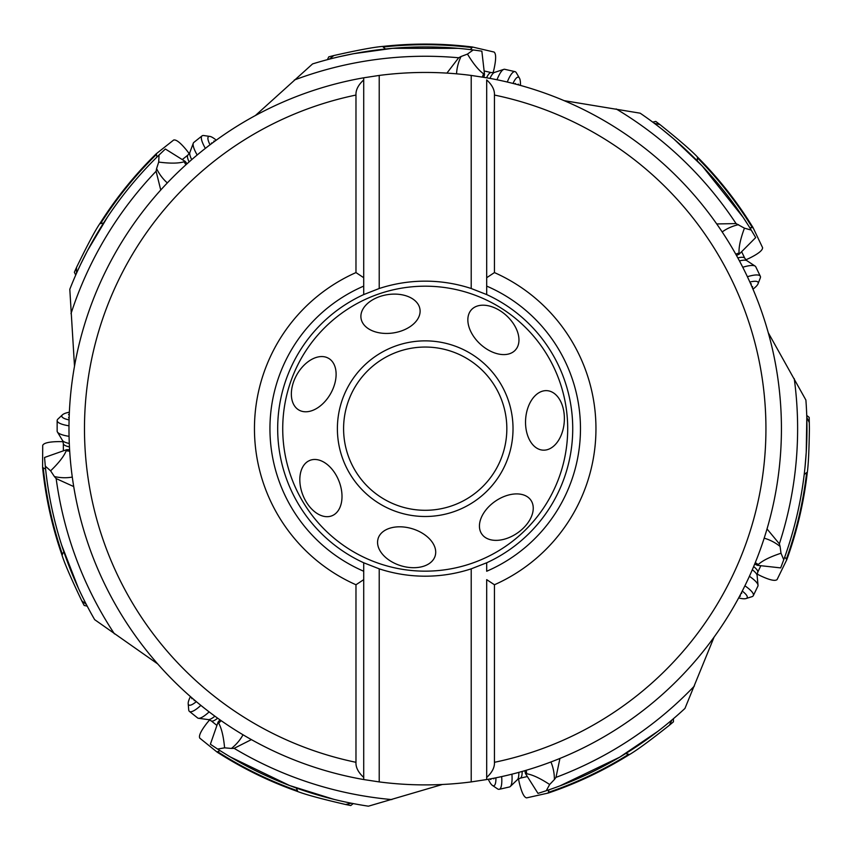 <?xml version="1.0" encoding="UTF-8"?>
<svg xmlns="http://www.w3.org/2000/svg" width="852" height="852" viewBox="0 0 852 852"><rect width="100%" height="100%" fill="white"/><g stroke="black" fill="none" stroke-linecap="round" stroke-linejoin="round"><path stroke-width="1.28" d="M157.024 156.992L156.193 153.829L173.659 140.037C176.226 139.345 180.677 142.902 187.003 150.708L189.24 153.648M383.134 46.391A384.593 384.593 0 0 1 472.359 46.988L472.083 47.584A383.964 383.964 0 0 0 383.144 47.02L383.134 46.391C374.539 47.02 358.106 50.066 333.835 55.54L328.765 56.839L327.402 59.661M493.116 72.708L494.011 69.129C496.162 59.31 496.173 53.612 494.043 52.036L472.359 46.988M472.083 47.584L470.41 49.608M749.739 227.633A381.749 381.749 0 0 1 749.76 227.676L752.391 227.718A383.964 383.964 0 0 0 697.373 157.833L697.852 157.428A384.593 384.593 0 0 1 753.019 227.559L762.593 247.666C762.689 250.318 758.237 253.853 749.217 258.294L745.851 259.828M697.852 157.428C692.005 151.102 679.374 140.154 659.97 124.594L655.784 121.431L652.728 122.134M697.373 157.833L697.298 160.9M697.99 161.603L699.875 163.552M702.229 166.012A381.749 381.749 0 0 1 743.093 217.281L702.229 166.012L673.772 138.929L662.313 129.483M661.77 129.046L658.159 126.234M744.201 218.953A381.749 381.749 0 0 1 748.088 225.003L749.014 226.472A381.749 381.749 0 0 1 749.632 227.463M736.479 255.462L739.142 254.194L755.692 237.58L751.251 230.093L744.435 228.166L736.064 223.586L716.724 223.948M747.715 224.406L747.311 223.778M746.075 221.839L745.17 220.444M744.105 218.815L743.487 217.888M743.093 217.281L747.928 224.747M564.12 100.653L640.161 113.188A381.749 381.749 0 0 1 751.251 230.093A381.749 381.749 0 0 0 640.161 113.188M187.078 163.754L185.246 161.443L165.363 149.004L159.058 155A381.749 381.749 0 0 0 69.8 289.307L74.507 366.243M754.712 564.035L757.364 565.323L780.666 567.901L783.744 559.764A381.749 381.749 0 0 0 805.96 400.962A381.749 381.749 0 0 0 805.885 400.035L768.28 332.759M446.906 73.112L458.674 57.766L461.049 56.509A46.466 40.736 -37 0 0 456.555 73.836M483.861 77.319L484.522 74.444L481.849 51.152L473.233 49.959A381.749 381.749 0 0 0 312.577 63.911L255.366 115.552M160.751 190.017L156.097 171.252L156.587 168.611A46.466 40.736 -88.4 0 0 167.333 182.924M473.233 49.959L467.471 54.081L461.049 56.509M383.144 47.02L385.498 48.99M386.488 48.894L389.183 48.628M392.57 48.319A381.749 381.749 0 0 1 458.131 48.34L392.57 48.319L353.665 53.687M353.644 53.687L339.117 56.754M338.446 56.914L334.005 57.979M463.264 48.82A381.749 381.749 0 0 0 462.604 48.756L459.143 48.436A381.749 381.749 0 0 1 459.143 48.436L458.451 48.372M465.235 49.022L466.204 49.128A381.749 381.749 0 0 1 467.279 49.246L468.983 49.437M470.315 49.597L468.866 49.427M467.247 49.246L465.671 49.075M463.967 48.894L460.708 48.575M460.527 48.564L459.441 48.457M463.413 48.841L465.874 49.096M467.471 54.081C473.361 63.836 478.717 70.396 483.553 73.762L484.522 74.444M542.862 450.144L544.62 450.144A29.82 19.362 -86 0 0 564.269 421.761A29.82 19.362 -86 0 0 545.291 390.663A29.82 19.362 -86 0 0 525.641 419.046A29.82 19.362 -86 0 0 542.862 450.144M361.429 320.064A29.82 19.362 171.2 0 0 393.475 332.908A29.82 19.362 171.2 0 0 419.961 309.191L419.567 307.476A29.82 19.362 171.2 0 0 387.522 294.643A29.82 19.362 171.2 0 0 361.429 320.064M300.532 410.824A29.82 19.362 119.7 0 0 330.544 393.773A29.82 19.362 119.7 0 0 328.521 358.287L326.934 357.52A29.82 19.362 119.7 0 0 296.922 374.571A29.82 19.362 119.7 0 0 300.532 410.824M333.515 515.023A29.82 19.362 68.3 0 0 338.904 480.933A29.82 19.362 68.3 0 0 309.894 460.378L308.307 461.145A29.82 19.362 68.3 0 0 302.929 495.236A29.82 19.362 68.3 0 0 333.515 515.023M435.553 554.205A29.82 19.362 16.9 0 0 412.251 528.73A29.82 19.362 16.9 0 0 378.096 538.602L377.713 540.317A29.82 19.362 16.9 0 0 401.015 565.781A29.82 19.362 16.9 0 0 435.553 554.205M529.806 498.857A29.82 19.362 -34.5 0 0 495.363 501.189A29.82 19.362 -34.5 0 0 481.785 534.044L482.882 535.418A29.82 19.362 -34.5 0 0 517.313 533.086A29.82 19.362 -34.5 0 0 529.806 498.857M470.357 311.087A29.82 19.362 -137.4 0 0 480.304 344.144A29.82 19.362 -137.4 0 0 515.353 350.076L516.45 348.702A29.82 19.362 -137.4 0 0 506.503 315.645A29.82 19.362 -137.4 0 0 470.357 311.087M486.694 562.778L471.209 568.838A147.524 147.524 0 0 1 379.215 568.838L363.719 562.778A147.524 147.524 0 0 1 363.719 294.579L379.215 288.508A147.524 147.524 0 0 1 471.209 288.508L486.694 294.579A147.524 147.524 0 0 1 486.694 562.778L486.694 571.245A155.266 155.266 0 0 0 486.694 286.102L486.694 294.579M494.437 272.587L486.694 277.709L486.694 286.102L486.694 79.907C492.147 84.944 494.735 89.982 494.437 95.051L494.437 272.587A170.751 170.751 0 0 1 494.437 584.76L494.437 762.306C494.735 767.364 492.147 772.413 486.694 777.439L486.694 579.648L494.437 584.76M363.719 562.778L363.719 571.245A155.266 155.266 0 0 1 363.719 286.102L363.719 277.709L355.976 272.587L355.976 95.051C355.689 89.992 358.266 84.944 363.719 79.907L363.719 77.798L379.215 75.434A356.221 356.221 0 0 1 471.209 75.434L486.694 77.798A356.221 356.221 0 0 1 486.694 779.548L486.694 777.439L486.694 779.548L471.209 781.912L471.209 568.838M471.209 781.912A356.221 356.221 0 0 1 379.215 781.912L363.719 779.548A356.221 356.221 0 0 1 363.719 77.798L363.719 294.579M363.719 571.245L363.719 579.648L363.719 571.245M355.976 584.76L363.719 579.648L363.719 777.439C358.266 772.413 355.689 767.364 355.976 762.306L355.976 584.76A170.751 170.751 0 0 1 355.976 272.587M363.719 779.548L363.719 777.439L363.719 779.548M471.209 288.508L471.209 75.434M379.215 288.508L379.215 75.434M379.215 781.912L379.215 568.838M73.73 486.577L56.157 478.579L54.4 476.556A46.466 40.736 -139.9 0 0 72.292 477.077M69.608 449.686L66.658 449.675L44.549 457.46L45.294 466.129A381.749 381.749 0 0 0 94.199 618.85A381.749 381.749 0 0 0 94.657 619.649L157.737 663.942M251.393 739.611L234.13 748.333L231.446 748.439A46.466 40.736 168.7 0 0 243.012 734.775M231.446 748.439L224.598 747.832L217.622 749.057A381.749 381.749 0 0 0 368.426 806.184L442.38 784.479M559.934 758.44L555.983 777.375L554.396 779.537A46.466 40.736 117.3 0 0 550.924 761.976M524.821 770.687L525.471 773.563L537.985 793.393L546.26 790.731A381.749 381.749 0 0 0 684.273 709.066A381.749 381.749 0 0 0 684.955 708.438L714.093 637.094M767.024 528.943L779.367 543.842L780.081 546.43A46.466 40.736 65.9 0 0 764.18 538.187M546.26 790.731L549.657 784.511L554.396 779.537M548.954 789.815L548.326 792.371A383.964 383.964 0 0 0 628.701 754.286L628.989 754.84C636.465 750.548 649.948 740.676 669.438 725.212L673.442 721.836L673.442 718.705M628.701 754.286L625.73 753.519M625.368 753.743L622.567 755.458M560.03 785.832L619.649 757.204L658 731.24M628.989 754.84A384.593 384.593 0 0 1 548.337 793.02L526.611 797.877C524.001 797.387 521.541 792.253 519.219 782.477L518.474 778.845M784.735 557.048A381.749 381.749 0 0 1 784.713 557.091L786.843 559.572L777.088 579.584C775.075 581.32 769.526 580.042 760.442 575.76L757.14 574.088M783.744 559.764L781.007 553.236L780.081 546.43M781.007 553.236C770.187 556.803 762.593 560.563 758.237 564.535L757.364 565.323M786.321 559.178A383.964 383.964 0 0 0 806.652 472.594L807.27 472.722C808.388 464.841 809.091 450.165 809.4 428.673L809.187 417.384L806.737 415.435M806.652 472.594L804.213 474.447A381.749 381.749 0 0 1 788.686 545.397L785.863 553.832M809.325 422.624L806.801 417.373L806.237 452.252L805.023 467.088M803.681 478.622L803.553 479.612M807.27 472.722A384.593 384.593 0 0 1 786.843 559.572M752.391 227.718L753.019 227.559M744.435 228.166C740.473 238.848 738.684 247.133 739.067 253.012L739.142 254.194M788.057 547.314A381.749 381.749 0 0 1 785.768 554.119L785.193 555.76A381.749 381.749 0 0 1 784.798 556.857M785.991 553.459L786.236 552.746M786.982 550.573L787.504 548.997M788.111 547.154L788.462 546.089M548.326 792.371L548.337 793.02M220.018 750.591L217.622 751.688A383.964 383.964 0 0 0 297.518 790.784L297.252 791.359C305.272 794.522 321.396 798.899 345.635 804.501L350.768 805.534L353.229 803.585M209.581 719.929L207.217 722.773C201.019 730.675 198.537 735.798 199.783 738.151L217.122 752.114A384.593 384.593 0 0 0 297.252 791.359M63.059 441.687L59.363 441.602C49.32 441.687 43.761 442.944 42.706 445.383L42.6 467.642A384.593 384.593 0 0 0 61.877 554.758C64.401 563.002 71.025 578.348 81.76 600.788L84.156 605.442L87.213 606.145M45.593 468.962L42.6 467.642M156.491 154.414A383.964 383.964 0 0 0 100.589 223.607L100.099 223.224C95.222 230.338 87.362 245.088 76.51 267.464L74.369 272.246L75.721 275.068M100.099 223.224A384.593 384.593 0 0 1 156.193 153.839M100.589 223.607L103.603 223M104.136 222.159L105.563 219.965M148.78 165.384L148.386 165.799A381.749 381.749 0 0 0 107.49 217.047L87.415 250.818L80.759 264.099M80.461 264.716L78.522 268.859M148.599 165.565L149.068 165.075A381.749 381.749 0 0 1 149.079 165.064L151.486 162.572A381.749 381.749 0 0 1 151.954 162.093M153.349 160.666L154.031 159.984A381.749 381.749 0 0 1 154.787 159.218L156.001 158.003M156.96 157.056L155.927 158.078M152.455 161.582L150.165 163.935M150.048 164.063L149.292 164.841M152.061 161.986L153.797 160.219M69.8 289.307A381.749 381.749 0 0 1 159.058 155L158.696 162.072C169.995 163.563 178.462 163.456 184.117 161.773L185.246 161.443M158.696 162.072L156.587 168.611M45.294 466.129L50.609 470.826L54.4 476.556M549.657 784.511C540.125 778.27 532.447 774.692 526.632 773.754L525.471 773.563M553.864 788.1L551.958 788.771A381.749 381.749 0 0 0 552.959 788.419A381.749 381.749 0 0 1 551.936 788.782L550.317 789.346M549.05 789.783L550.424 789.314M555.078 787.663L558.145 786.534M558.316 786.471L559.327 786.087M559.636 785.981A381.749 381.749 0 0 1 559.615 785.981A381.749 381.749 0 0 0 559.636 785.981L560.265 785.736M560.573 785.629L560.573 785.629A381.749 381.749 0 0 0 619.649 757.204A381.749 381.749 0 0 1 560.573 785.629M559.615 785.981L556.377 787.184A381.749 381.749 0 0 1 555.738 787.418A381.749 381.749 0 0 0 556.356 787.195M555.6 787.472L553.267 788.313M297.518 790.784L296.251 787.983M295.857 787.844L292.779 786.716M289.584 785.523A381.749 381.749 0 0 1 230.53 757.055L289.584 785.523L333.803 799.325M226.11 754.403A381.749 381.749 0 0 0 226.675 754.744L229.657 756.544A381.749 381.749 0 0 1 229.657 756.544L230.253 756.895M223.597 752.848A381.749 381.749 0 0 1 222.681 752.273L221.232 751.357M217.622 749.057L210.369 744.243L218.08 722.091L218.655 723.124C221.552 728.258 223.533 736.49 224.598 747.832M220.093 750.644L221.318 751.421M222.702 752.284L224.417 753.36M225.514 754.031L228.315 755.735M228.4 755.788L229.39 756.384M225.982 754.318L223.884 753.019M61.877 554.758L63.889 551.883M63.751 551.478L62.739 548.454M46.285 475.054L47.094 481.21A381.749 381.749 0 0 0 61.653 545.131L78.437 588.306M45.933 472.051L45.742 470.368M47.073 481.103L46.413 476.098M218.08 722.091L219.922 719.791M66.658 449.675L66.211 450.761C64.007 456.235 58.809 462.913 50.609 470.826M506.833 428.673A81.622 81.622 0 0 1 425.329 510.295A81.622 81.622 0 0 1 343.59 428.673A81.622 81.622 0 0 1 425.095 347.052A81.622 81.622 0 0 1 506.833 428.673M63.346 450.846L63.346 443.53A19.362 4.686 0 0 0 69.459 446.949M69.374 412.176A20.906 5.059 0 0 0 62.452 414.817L57.957 419.046A25.56 6.177 0 0 0 57.148 420.59L57.148 431.101A25.56 6.177 180 0 0 57.414 431.996A25.56 6.177 180 0 0 69.076 436.33M62.452 414.817A20.906 5.059 0 0 0 61.791 416.074A20.906 5.059 0 0 0 69.097 419.919M69.15 418.055A2.865 0.692 180 0 1 68.607 417.65A2.865 0.692 180 0 1 69.172 417.235M69.257 414.945A2.865 0.692 180 0 1 68.607 414.509A2.865 0.692 180 0 1 69.289 414.061M57.148 420.59A25.56 6.177 0 0 0 69.001 425.808M182.264 159.58L187.983 155.021A19.362 4.686 51.4 0 0 189.123 161.923M216.248 140.186A20.906 5.059 51.4 0 0 209.88 136.416L203.766 135.543A25.56 6.177 51.4 0 0 202.052 135.873L193.83 142.422A25.56 6.177 -128.6 0 0 193.297 143.189A25.56 6.177 -128.6 0 0 197.174 155.011M209.88 136.416A20.906 5.059 51.4 0 0 208.474 136.693A20.906 5.059 51.4 0 0 210.029 144.787M211.52 143.668A2.865 0.692 -128.6 0 1 211.498 142.998A2.865 0.692 -128.6 0 1 212.169 143.179M214.012 141.815A2.865 0.692 -128.6 0 1 213.948 141.038A2.865 0.692 -128.6 0 1 214.725 141.294M202.052 135.873A25.56 6.177 51.4 0 0 205.364 148.386M484.117 70.95L491.253 72.58A19.362 4.686 102.9 0 0 486.556 77.777M520.476 85.424A20.906 5.059 102.9 0 0 519.443 78.096L516.323 72.771A25.56 6.177 102.9 0 0 515.002 71.643L504.746 69.3A25.56 6.177 -77.1 0 0 503.82 69.363A25.56 6.177 -77.1 0 0 496.993 79.758M519.443 78.096A20.906 5.059 102.9 0 0 518.357 77.181A20.906 5.059 102.9 0 0 512.989 83.443M514.8 83.901A2.865 0.692 -77.1 0 1 515.311 83.464A2.865 0.692 -77.1 0 1 515.588 84.114M517.803 84.699A2.865 0.692 -77.1 0 1 518.378 84.167A2.865 0.692 -77.1 0 1 518.655 84.934M515.002 71.643A25.56 6.177 102.9 0 0 507.27 82.037M741.623 251.702L744.797 258.284A19.362 4.686 154.3 0 0 737.811 257.858M752.966 289.147A20.906 5.059 154.3 0 0 758.056 283.769L760.272 278.008A25.56 6.177 154.3 0 0 760.335 276.272L755.767 266.793A25.56 6.177 -25.7 0 0 755.138 266.112A25.56 6.177 -25.7 0 0 742.763 267.251M758.056 283.769A20.906 5.059 154.3 0 0 758.099 282.353A20.906 5.059 154.3 0 0 749.856 282.055M750.623 283.759A2.865 0.692 -25.7 0 1 751.283 283.886A2.865 0.692 -25.7 0 1 750.953 284.504M751.869 286.602A2.865 0.692 -25.7 0 1 752.646 286.719A2.865 0.692 -25.7 0 1 752.231 287.422M760.335 276.272A25.56 6.177 154.3 0 0 747.396 276.708M760.857 565.707L757.684 572.299A19.362 4.686 -154.3 0 0 753.658 566.569M738.652 597.923A20.906 5.059 -154.3 0 0 746.022 598.551L751.911 596.698A25.56 6.177 -154.3 0 0 753.306 595.654L757.875 586.176A25.56 6.177 25.7 0 0 758.024 585.26A25.56 6.177 25.7 0 0 749.409 576.293M746.022 598.551A20.906 5.059 -154.3 0 0 747.172 597.699A20.906 5.059 -154.3 0 0 742.262 591.075M741.4 592.736A2.865 0.692 25.7 0 1 741.719 593.333A2.865 0.692 25.7 0 1 741.027 593.461M739.962 595.484A2.865 0.692 25.7 0 1 740.356 596.166A2.865 0.692 25.7 0 1 739.547 596.272M753.306 595.654A25.56 6.177 -154.3 0 0 744.904 585.814M527.345 776.534L520.21 778.164A19.362 4.686 -102.9 0 0 522.18 771.443M488.313 779.26A20.906 5.059 -102.9 0 0 492.413 785.416L497.536 788.867A25.56 6.177 -102.9 0 0 499.219 789.303L509.475 786.971A25.56 6.177 77.1 0 0 510.284 786.513A25.56 6.177 77.1 0 0 511.924 774.18M492.413 785.416A20.906 5.059 -102.9 0 0 493.798 785.778A20.906 5.059 -102.9 0 0 495.917 777.812M494.085 778.174A2.865 0.692 77.1 0 1 493.809 778.792A2.865 0.692 77.1 0 1 493.276 778.334M491.029 778.76A2.865 0.692 77.1 0 1 490.752 779.495A2.865 0.692 77.1 0 1 490.156 778.93M499.219 789.303A25.56 6.177 -102.9 0 0 501.668 776.598M216.919 725.414L211.2 720.856A19.362 4.686 -51.4 0 0 217.686 718.204M190.454 696.595A20.906 5.059 -51.4 0 0 188.196 703.645L188.697 709.801A25.56 6.177 -51.4 0 0 189.4 711.388L197.632 717.948A25.56 6.177 128.6 0 0 198.495 718.3A25.56 6.177 128.6 0 0 209.145 711.889M188.196 703.645A20.906 5.059 -51.4 0 0 188.771 704.945A20.906 5.059 -51.4 0 0 196.333 701.633M194.906 700.429A2.865 0.692 128.6 0 1 194.245 700.6A2.865 0.692 128.6 0 1 194.277 699.897M192.541 698.416A2.865 0.692 128.6 0 1 191.796 698.651A2.865 0.692 128.6 0 1 191.87 697.831M189.4 711.388A25.56 6.177 -51.4 0 0 200.87 705.381M659.97 124.594L654.293 123.295M616.177 108.949A372.409 372.409 0 0 1 736.064 223.586M71.004 313.642A372.409 372.409 0 0 1 156.097 171.252M794.245 378.629A372.409 372.409 0 0 1 779.367 543.842M294.302 80.024A372.409 372.409 0 0 1 458.674 57.766M333.835 55.54L329.287 59.171M482.392 77.074A46.466 45.081 102.9 0 1 483.553 73.762M567.698 428.673A142.486 142.486 0 0 0 425.212 286.187A142.486 142.486 0 0 0 282.726 428.673A142.486 142.486 0 0 0 425.212 571.159A142.486 142.486 0 0 0 567.698 428.673M337.392 428.929A87.82 87.82 0 0 1 425.084 340.864A87.82 87.82 0 0 1 513.021 428.673A87.82 87.82 0 0 1 425.34 516.493A87.82 87.82 0 0 1 337.392 428.929M494.437 95.051A340.736 340.736 0 0 1 494.437 762.306M355.976 95.051A340.736 340.736 0 0 0 355.976 762.306M114.434 633.877A372.409 372.409 0 0 1 56.157 478.579M391.877 799.591A372.409 372.409 0 0 1 234.13 748.333M694.423 685.998A372.409 372.409 0 0 1 555.983 777.375M669.438 725.212L671.962 719.961M755.277 562.661A46.466 45.081 -154.3 0 1 758.237 564.535M738.535 224.651A46.466 40.736 14.4 0 0 722.177 231.946M735.755 254.162A46.466 45.081 154.3 0 1 739.067 253.012M76.51 267.464L76.51 273.29M185.97 164.745A46.466 45.081 51.4 0 1 184.117 161.773M526.248 770.272A46.466 45.081 -102.9 0 1 526.632 773.754M345.635 804.501L351.312 803.212M81.76 600.788L86.318 604.419M43.239 467.78A383.964 383.964 0 0 0 62.484 554.609M221.137 720.643A46.466 45.081 -51.4 0 1 218.655 723.124M69.704 451.166A46.466 45.081 -0 0 1 66.211 450.761M69.3 443.487A20.395 4.931 180 0 1 62.516 440.484L57.414 431.996M191.721 159.643A20.395 4.931 -128.6 0 1 189.847 152.476L193.297 143.189M489.964 78.384A20.395 4.931 -77.1 0 1 494.405 72.452L503.82 69.363M739.451 260.904A20.395 4.931 -25.7 0 1 746.863 260.669L755.138 266.112M752.305 569.754A20.395 4.931 25.7 0 1 757.108 575.398L758.024 585.26M518.847 772.37A20.395 4.931 77.1 0 1 517.43 779.644L510.284 786.513M214.885 716.181A20.395 4.931 128.6 0 1 208.303 719.599L198.495 718.3M745.543 221.009L744.872 219.986M697.437 161.039L696.308 159.899M470.123 49.576L467.652 49.288M463.019 48.798L461.741 48.671M385.69 48.969L384.103 49.139M383.901 49.16L383.368 49.224M684.955 708.438L684.273 709.066M805.885 400.035L805.96 400.962M94.657 619.649L94.199 618.85M368.426 806.184L367.51 806.045M549.231 789.719L551.585 788.909M552.021 788.75L553.449 788.238M555.962 787.333L557.176 786.897M625.57 753.626L626.923 752.785M220.263 750.75L222.361 752.082M222.766 752.327L224.044 753.125M226.323 754.531L227.42 755.192M296.07 787.919L297.572 788.462M63.346 443.53L62.516 440.484M187.983 155.021L189.847 152.476M491.253 72.58L494.405 72.452M744.797 258.284L746.863 260.669M757.684 572.299L757.108 575.398M520.21 778.164L517.43 779.644M211.2 720.856L208.303 719.599"/></g></svg>
